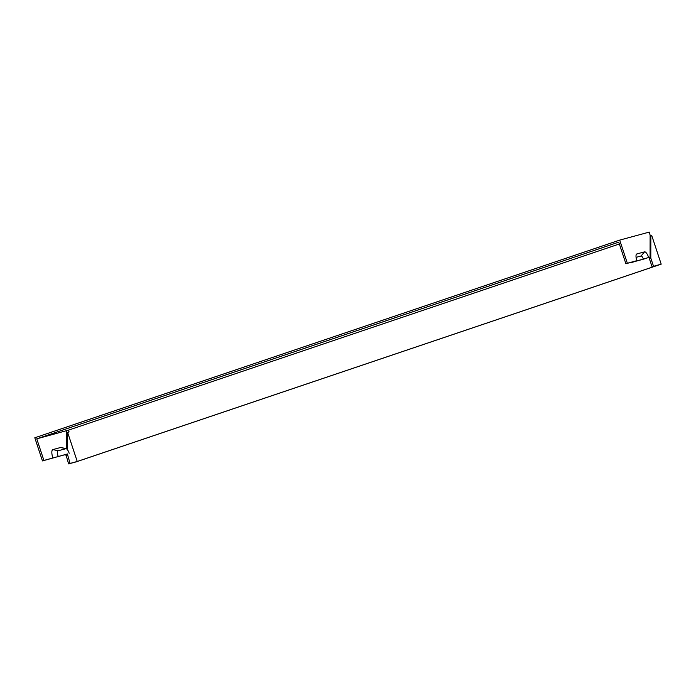 <?xml version="1.0" encoding="UTF-8"?>
<svg xmlns="http://www.w3.org/2000/svg" width="696" height="696" viewBox="0 0 696 696"><rect width="100%" height="100%" fill="white"/><g stroke="black" fill="none" stroke-linecap="round" stroke-linejoin="round"><path stroke-width="1.04" d="M66.677 433.643L69.008 431.668L66.677 433.147M67.73 432.712L77.247 461.474L659.234 264.785L652.048 266.733L649.351 258.573L650.803 258.077L650.838 236.214L650.116 236.457M619.353 243.965L68.495 430.128L69.008 431.668M67.399 433.39L67.373 449.651M67.364 453.931L70.061 463.423L68.608 463.91L76.299 461.822L661.2 264.149L651.691 235.387L650.838 236.214M77.247 461.474L70.061 463.423M66.633 454.183L42.456 460.926L34.8 437.784L37.706 436.801L619.701 240.111L649.281 232.09L650.116 235.222L650.081 257.085L648.646 257.476A6.499 2.123 -108.7 0 0 644.548 251.865L641.068 256.006A3.689 1.201 -108.7 0 1 643.391 259.19L648.646 257.476M650.116 235.666L651.691 235.387M631.315 262.27A5.307 1.731 71.3 0 0 631.403 262.54L634.874 261.305L625.895 263.74L618.753 242.147L36.766 438.837L68.495 430.128M36.766 438.837L43.909 460.43L66.633 454.262M66.346 430.807L66.642 448.92M60.604 447.493L65.85 448.694A5.307 1.731 -108.7 0 1 66.181 448.694L61.1 447.502A8.126 2.653 71.3 0 0 60.604 447.493L52.905 449.59A8.126 2.653 71.3 0 0 52.887 457.994M652.048 266.733L661.2 264.149M649.351 257.329L649.351 258.573M653.5 266.237L650.803 258.077M66.181 448.694A5.307 1.731 -108.7 0 1 69.191 453.279M650.081 257.085L631.403 262.54M644.548 251.865L636.857 253.953A6.499 2.123 71.3 0 0 636.457 254.223A6.499 2.123 71.3 0 0 636.84 260.678L627.348 263.253L619.701 240.111M636.074 257.363L641.068 256.006M636.84 260.678L633.369 261.913L643.391 259.19M65.85 448.694L58.151 450.782A5.307 1.731 71.3 0 0 58.142 456.28M43.909 460.43L42.456 460.926M625.895 263.74L627.348 263.253M65.911 454.514L68.608 463.91M67.364 455.254L65.903 455.75M636.857 253.953L636.179 254.753M52.905 449.59L58.151 450.782"/></g></svg>
